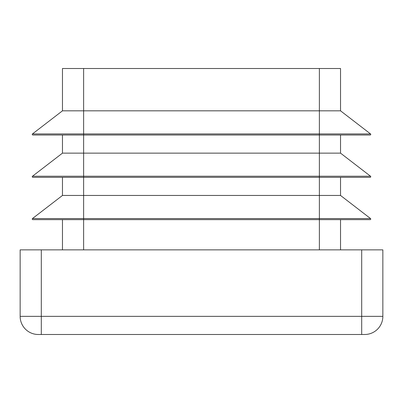 <?xml version="1.0" encoding="UTF-8"?>
<svg xmlns="http://www.w3.org/2000/svg" width="403" height="403" viewBox="0 0 403 403"><rect width="100%" height="100%" fill="white"/><g stroke="black" fill="none" stroke-linecap="round" stroke-linejoin="round"><path stroke-width="0.6" d="M62.465 135.005L62.465 153.14L340.535 153.14L370.523 176.237A0.605 0.605 0 0 1 370.156 177.32L83.623 177.32L83.623 195.455L340.535 195.455L370.523 218.552A0.605 0.605 0 0 1 370.156 219.635L83.623 219.635L83.623 249.86M340.535 135.005L340.535 153.14M340.535 177.32L340.535 195.455M62.465 195.455L32.477 218.552L83.623 218.552L83.623 195.455L62.465 195.455L62.465 177.32M340.535 219.635L340.535 249.86M62.465 249.86L62.465 219.635M361.692 249.86L382.85 249.86L382.85 316.355A18.135 18.135 0 0 1 364.715 334.49L38.285 334.49A18.135 18.135 0 0 1 20.15 316.355L20.15 249.86L41.308 249.86L41.308 316.355L361.692 316.355L361.692 249.86L41.308 249.86M62.465 110.825L32.477 133.922L319.377 133.922L319.377 68.51L62.465 68.51L62.465 110.825L340.535 110.825L370.523 133.922A0.605 0.605 0 0 1 370.156 135.005L83.623 135.005L83.623 177.32L32.845 177.32A0.605 0.605 0 0 1 32.477 176.237A0.605 0.605 0 0 0 32.24 176.716M319.377 68.51L340.535 68.51L340.535 110.825M32.24 219.031A0.605 0.605 0 0 1 32.477 218.552A0.605 0.605 0 0 0 32.845 219.635L83.623 219.635L83.623 218.552L319.377 218.552L319.377 249.86M62.465 153.14L32.477 176.237L319.377 176.237L319.377 218.552L370.523 218.552A0.605 0.605 0 0 1 370.156 219.635M32.24 134.401A0.605 0.605 0 0 1 32.477 133.922A0.605 0.605 0 0 0 32.845 135.005L83.623 135.005L83.623 68.51M370.156 135.005A0.605 0.605 0 0 0 370.523 133.922L319.377 133.922L319.377 176.237L370.523 176.237A0.605 0.605 0 0 1 370.156 177.32M20.15 316.355L41.308 316.355L41.308 334.49M361.692 334.49L361.692 316.355L382.85 316.355"/></g></svg>
